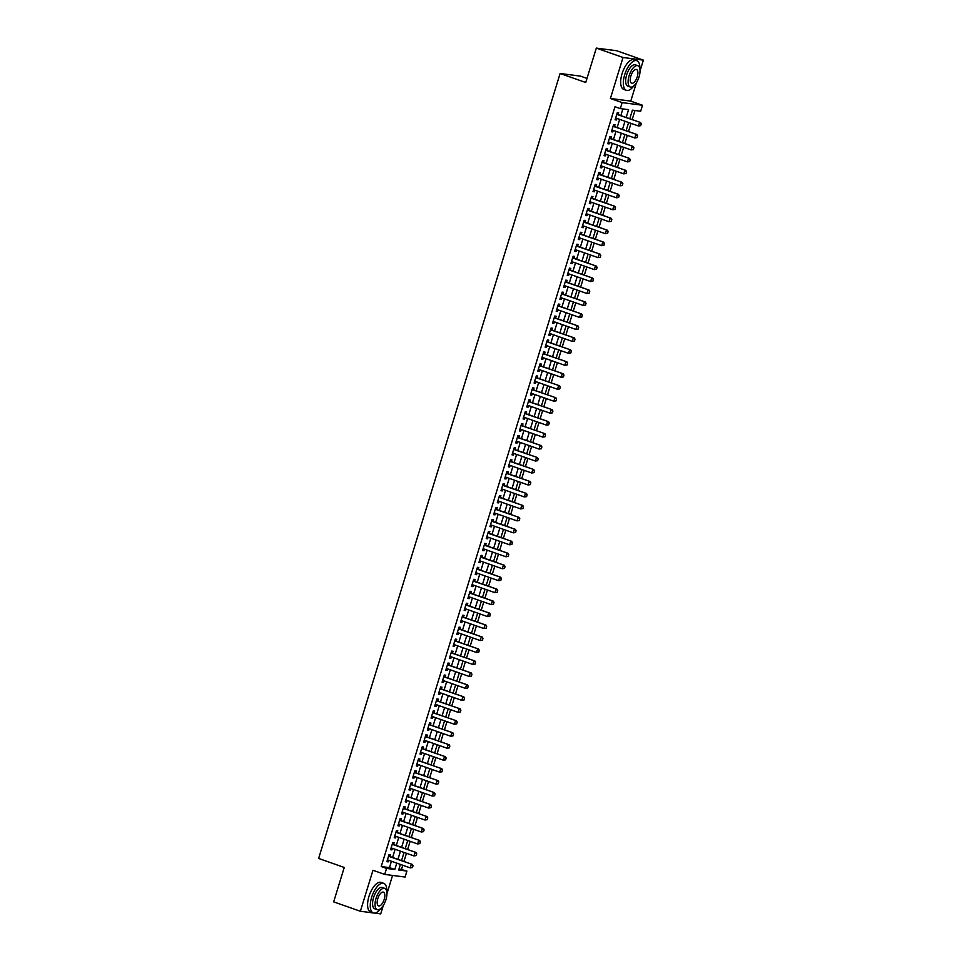<?xml version="1.0" encoding="UTF-8"?>
<svg xmlns="http://www.w3.org/2000/svg" width="962" height="962" viewBox="0 0 962 962"><rect width="100%" height="100%" fill="white"/><g stroke="black" fill="none" stroke-linecap="round" stroke-linejoin="round"><path stroke-width="1.44" d="M399.014 868.854L406.914 871.067L405.074 877.055L384.716 874.41L386.556 868.433L394.805 869.504L396.765 863.13M374.699 913.118L380.712 913.9L383.321 905.446M386.94 893.662L392.556 875.432M587 78.415L580.471 76.118L560.112 73.485L318.626 858.441L344.252 867.459L333.67 901.863L360.365 911.267L373.208 912.926M560.112 73.485L585.738 82.504L596.32 48.1L616.678 50.733L643.374 60.137L623.015 57.492L610.413 98.473L622.161 102.609L642.508 105.255L640.668 111.231L632.419 110.161L629.785 118.735M610.413 98.473L630.759 101.118L636.399 82.792M640.019 71.008L643.374 60.137M630.759 101.118L642.508 105.255M401.575 869.191L402.777 865.247M403.944 861.459L406.469 853.282M407.635 849.494L410.149 841.317M411.315 837.529L413.828 829.352M414.995 825.564L417.508 817.387M418.674 813.599L421.188 805.422M422.354 801.635L424.867 793.458M426.034 789.67L428.547 781.493M429.713 777.705L432.239 769.528M433.393 765.74L435.918 757.563M437.085 753.775L439.598 745.598M440.764 741.81L443.278 733.633M444.444 729.845L446.957 721.656M448.124 717.868L450.637 709.691M451.803 705.904L454.317 697.727M455.483 693.939L457.996 685.762M459.163 681.974L461.688 673.797M462.842 670.009L465.367 661.832M466.534 658.044L469.047 649.867M470.214 646.079L472.727 637.902M473.893 634.114L476.406 625.937M477.573 622.149L480.086 613.972M481.253 610.185L483.766 602.008M484.932 598.22L487.445 590.043M488.612 586.255L491.137 578.066M492.291 574.278L494.817 566.101M495.983 562.313L498.496 554.136M499.663 550.348L502.176 542.171M503.342 538.383L505.856 530.206M507.022 526.418L509.535 518.241M510.702 514.454L513.215 506.277M514.381 502.489L516.895 494.312M518.061 490.524L520.586 482.347M521.753 478.559L524.266 470.382M525.432 466.594L527.946 458.417M529.112 454.629L531.625 446.452M532.792 442.652L535.305 434.475M536.471 430.687L538.985 422.51M540.151 418.723L542.664 410.546M543.831 406.758L546.344 398.581M547.51 394.793L550.036 386.616M551.202 382.828L553.715 374.651M554.882 370.863L557.395 362.686M558.561 358.898L561.074 350.721M562.241 346.933L564.754 338.756M565.921 334.968L568.434 326.791M569.6 323.004L572.113 314.827M573.28 311.039L575.805 302.862M576.959 299.062L579.485 290.885M580.651 287.097L583.164 278.92M584.331 275.132L586.844 266.955M588.01 263.167L590.524 254.99M591.69 251.202L594.203 243.025M595.37 239.237L597.883 231.06M599.049 227.272L601.563 219.095M602.729 215.308L605.254 207.131M606.409 203.343L608.934 195.166M610.1 191.378L612.614 183.201M613.78 179.413L616.293 171.236M617.46 167.448L619.973 159.271M621.139 155.471L623.653 147.294M624.819 143.506L627.332 135.329M628.499 131.541L631.012 123.364M632.178 119.577L634.98 110.498M596.32 48.1L623.015 57.492M389.887 856.517L390.452 854.677L389.069 854.509L386.868 861.687L388.239 861.856L388.72 860.305M393.566 844.552L394.131 842.712L392.761 842.532L390.548 849.723L391.919 849.891L392.4 848.34M397.246 832.587L397.811 830.747L396.44 830.567L394.228 837.746L395.598 837.926L396.079 836.375M400.926 820.622L401.491 818.782L400.12 818.602L397.907 825.781L399.29 825.961L399.759 824.41M404.605 808.645L405.17 806.817L403.799 806.637L401.587 813.816L402.97 813.996L403.439 812.445M408.297 796.68L408.85 794.852L407.479 794.672L405.267 801.851L406.649 802.031L407.13 800.468M411.976 784.715L412.542 782.888L411.159 782.707L408.958 789.886L410.329 790.067L410.81 788.503M415.656 772.751L416.221 770.923L414.838 770.742L412.638 777.921L414.009 778.102L414.49 776.538M419.336 760.786L419.901 758.958L418.518 758.777L416.318 765.956L417.688 766.137L418.169 764.574M423.015 748.821L423.581 746.993L422.21 746.813L419.997 753.992L421.368 754.172L421.849 752.609M426.695 736.856L427.26 735.028L425.889 734.848L423.677 742.027L425.048 742.207L425.529 740.644M430.375 724.891L430.94 723.051L429.569 722.883L427.356 730.062L428.739 730.23L429.208 728.679M434.054 712.926L434.62 711.086L433.249 710.918L431.036 718.097L432.419 718.265L432.9 716.714M437.746 700.961L438.299 699.121L436.928 698.941L434.716 706.12L436.099 706.3L436.58 704.749M441.426 688.996L441.991 687.157L440.608 686.976L438.407 694.155L439.778 694.336L440.259 692.784M445.105 677.032L445.671 675.192L444.288 675.011L442.087 682.19L443.458 682.371L443.939 680.819M448.785 665.055L449.35 663.227L447.967 663.046L445.767 670.225L447.138 670.406L447.619 668.855M452.465 653.09L453.03 651.262L451.659 651.082L449.446 658.261L450.817 658.441L451.298 656.878M456.144 641.125L456.709 639.297L455.339 639.117L453.126 646.296L454.497 646.476L454.978 644.913M459.824 629.16L460.389 627.332L459.018 627.152L456.806 634.331L458.189 634.511L458.658 632.948M463.504 617.195L464.069 615.367L462.698 615.187L460.485 622.366L461.868 622.546L462.349 620.983M467.195 605.23L467.748 603.402L466.378 603.222L464.165 610.401L465.548 610.581L466.029 609.018M470.875 593.265L471.44 591.438L470.057 591.257L467.857 598.436L469.228 598.617L469.709 597.053M474.555 581.301L475.12 579.461L473.737 579.292L471.536 586.471L472.907 586.64L473.388 585.088M478.234 569.336L478.799 567.496L477.429 567.327L475.216 574.506L476.587 574.675L477.068 573.124M481.914 557.371L482.479 555.531L481.108 555.351L478.896 562.529L480.266 562.71L480.747 561.159M485.594 545.406L486.159 543.566L484.788 543.386L482.575 550.565L483.946 550.745L484.427 549.194M489.273 533.441L489.838 531.601L488.468 531.421L486.255 538.6L487.638 538.78L488.107 537.229M492.953 521.464L493.518 519.636L492.147 519.456L489.935 526.635L491.317 526.815L491.798 525.264M496.645 509.499L497.21 507.671L495.827 507.491L493.614 514.67L494.997 514.85L495.478 513.287M500.324 497.534L500.889 495.707L499.506 495.526L497.306 502.705L498.677 502.885L499.158 501.322M504.004 485.569L504.569 483.742L503.186 483.561L500.986 490.74L502.356 490.921L502.837 489.357M507.683 473.605L508.249 471.777L506.878 471.596L504.665 478.775L506.036 478.956L506.517 477.392M511.363 461.64L511.928 459.812L510.557 459.632L508.345 466.81L509.716 466.991L510.197 465.428M515.043 449.675L515.608 447.835L514.237 447.667L512.024 454.846L513.395 455.026L513.876 453.463M518.722 437.71L519.288 435.87L517.917 435.702L515.704 442.881L517.087 443.049L517.556 441.498M522.414 425.745L522.967 423.905L521.596 423.725L519.384 430.916L520.767 431.084L521.248 429.533M526.094 413.78L526.659 411.94L525.276 411.76L523.075 418.939L524.446 419.119L524.927 417.568M529.773 401.815L530.339 399.976L528.956 399.795L526.755 406.974L528.126 407.154L528.607 405.603M533.453 389.85L534.018 388.011L532.635 387.83L530.435 395.009L531.806 395.19L532.287 393.638M537.133 377.874L537.698 376.046L536.327 375.865L534.114 383.044L535.485 383.225L535.966 381.661M540.812 365.909L541.378 364.081L540.007 363.901L537.794 371.079L539.165 371.26L539.646 369.697M544.492 353.944L545.057 352.116L543.686 351.936L541.474 359.115L542.857 359.295L543.326 357.732M548.172 341.979L548.737 340.151L547.366 339.971L545.153 347.15L546.536 347.33L547.005 345.767M551.863 330.014L552.416 328.186L551.046 328.006L548.833 335.185L550.216 335.365L550.697 333.802M555.543 318.049L556.108 316.221L554.725 316.041L552.525 323.22L553.896 323.4L554.377 321.837M559.223 306.084L559.788 304.245L558.405 304.076L556.204 311.255L557.575 311.435L558.056 309.872M562.902 294.119L563.467 292.28L562.085 292.111L559.884 299.29L561.255 299.459L561.736 297.907M566.582 282.155L567.147 280.315L565.776 280.134L563.564 287.325L564.934 287.494L565.415 285.942M570.262 270.19L570.827 268.35L569.456 268.17L567.243 275.348L568.614 275.529L569.095 273.978M573.941 258.225L574.506 256.385L573.136 256.205L570.923 263.384L572.306 263.564L572.775 262.013M577.621 246.26L578.186 244.42L576.815 244.24L574.603 251.419L575.985 251.599L576.466 250.048M581.313 234.283L581.866 232.455L580.495 232.275L578.282 239.454L579.665 239.634L580.146 238.071M584.992 222.318L585.557 220.49L584.174 220.31L581.974 227.489L583.345 227.669L583.826 226.106M588.672 210.353L589.237 208.526L587.854 208.345L585.654 215.524L587.024 215.704L587.505 214.141M592.351 198.388L592.917 196.561L591.534 196.38L589.333 203.559L590.704 203.74L591.185 202.176M596.031 186.424L596.596 184.596L595.225 184.415L593.013 191.594L594.384 191.775L594.865 190.211M599.711 174.459L600.276 172.631L598.905 172.451L596.693 179.629L598.063 179.81L598.544 178.247M603.39 162.494L603.956 160.654L602.585 160.486L600.372 167.665L601.755 167.845L602.224 166.282M607.07 150.529L607.635 148.689L606.264 148.521L604.052 155.7L605.435 155.868L605.916 154.317M610.762 138.564L611.315 136.724L609.944 136.544L607.731 143.735L609.114 143.903L609.595 142.352M614.441 126.599L615.007 124.759L613.624 124.579L611.423 131.758L612.794 131.938L613.275 130.387M626.166 117.46L628.571 109.668L620.31 108.598L614.983 106.722L381.217 866.546L389.478 867.616L391.426 861.255M392.592 857.467L395.105 849.29M396.272 845.502L398.797 837.325M399.952 833.537L402.477 825.36M403.643 821.572L406.156 813.395M407.323 809.607L409.836 801.43M411.002 797.642L413.516 789.465M414.682 785.677L417.195 777.5M418.362 773.713L420.875 765.536M422.041 761.736L424.555 753.559M425.721 749.771L428.246 741.594M429.401 737.806L431.926 729.629M433.092 725.841L435.606 717.664M436.772 713.876L439.285 705.699M440.452 701.911L442.965 693.734M444.131 689.946L446.645 681.769M447.811 677.982L450.324 669.805M451.491 666.017L454.004 657.84M455.17 654.052L457.696 645.875M458.862 642.087L461.375 633.91M462.542 630.122L465.055 621.933M466.221 618.145L468.734 609.968M469.901 606.18L472.414 598.003M473.581 594.215L476.094 586.038M477.26 582.25L479.773 574.073M480.94 570.286L483.453 562.109M484.62 558.321L487.145 550.144M488.311 546.356L490.824 538.179M491.991 534.391L494.504 526.214M495.67 522.426L498.184 514.249M499.35 510.461L501.863 502.284M503.03 498.496L505.543 490.319M506.709 486.531L509.223 478.342M510.389 474.555L512.914 466.378M514.069 462.59L516.594 454.413M517.76 450.625L520.274 442.448M521.44 438.66L523.953 430.483M525.12 426.695L527.633 418.518M528.799 414.73L531.313 406.553M532.479 402.765L534.992 394.588M536.159 390.8L538.672 382.623M539.838 378.836L542.364 370.659M543.518 366.871L546.043 358.694M547.21 354.906L549.723 346.729M550.889 342.941L553.403 334.752M554.569 330.964L557.082 322.787M558.249 318.999L560.762 310.822M561.928 307.034L564.441 298.857M565.608 295.069L568.121 286.892M569.288 283.105L571.813 274.928M572.967 271.14L575.492 262.963M576.659 259.175L579.172 250.998M580.339 247.21L582.852 239.033M584.018 235.245L586.531 227.068M587.698 223.28L590.211 215.103M591.377 211.315L593.891 203.138M595.057 199.338L597.57 191.161M598.737 187.374L601.262 179.197M602.428 175.409L604.942 167.232M606.108 163.444L608.621 155.267M609.788 151.479L612.301 143.302M613.467 139.514L615.981 131.337M617.147 127.549L619.66 119.372M620.827 115.584L622.871 108.922M618.121 114.634L618.686 112.794L617.303 112.614L615.103 119.793L616.474 119.973L616.955 118.422M384.716 874.41L372.979 870.273L360.365 911.267M381.217 866.546L386.556 868.433M620.31 108.598L622.161 102.609M400.384 864.405L398.665 869.997L406.914 871.067M628.619 122.523L626.094 130.7M624.939 134.488L622.414 142.665M621.248 146.452L618.734 154.629M617.568 158.417L615.055 166.594M613.888 170.382L611.375 178.559M610.209 182.347L607.695 190.524M606.529 194.312L604.016 202.489M602.849 206.289L600.336 214.466M599.17 218.254L596.644 226.431M595.478 230.219L592.965 238.396M591.798 242.183L589.285 250.36M588.119 254.148L585.605 262.325M584.439 266.113L581.926 274.29M580.759 278.078L578.246 286.255M577.08 290.043L574.567 298.22M573.4 302.008L570.887 310.185M569.72 313.973L567.195 322.15M566.029 325.938L563.516 334.115M562.349 337.902L559.836 346.079M558.669 349.879L556.156 358.056M554.99 361.844L552.477 370.021M551.31 373.809L548.797 381.986M547.631 385.774L545.117 393.951M543.951 397.739L541.426 405.916M540.271 409.704L537.746 417.881M536.58 421.669L534.066 429.846M532.9 433.634L530.387 441.811M529.22 445.598L526.707 453.775M525.541 457.563L523.027 465.74M521.861 469.528L519.348 477.705M518.181 481.493L515.668 489.682M514.502 493.47L511.976 501.647M510.822 505.435L508.297 513.612M507.13 517.4L504.617 525.577M503.451 529.365L500.937 537.542M499.771 541.329L497.258 549.506M496.091 553.294L493.578 561.471M492.412 565.259L489.898 573.436M488.732 577.224L486.219 585.401M485.052 589.189L482.527 597.366M481.373 601.154L478.848 609.331M477.681 613.119L475.168 621.296M474.001 625.084L471.488 633.273M470.322 637.06L467.809 645.237M466.642 649.025L464.129 657.202M462.962 660.99L460.449 669.167M459.283 672.955L456.77 681.132M455.603 684.92L453.078 693.097M451.912 696.885L449.398 705.062M448.232 708.85L445.719 717.027M444.552 720.815L442.039 728.992M440.873 732.779L438.359 740.956M437.193 744.744L434.68 752.921M433.513 756.709L431 764.886M429.834 768.674L427.32 776.863M426.154 780.651L423.629 788.828M422.462 792.616L419.949 800.793M418.783 804.581L416.269 812.758M415.103 816.546L412.59 824.723M411.423 828.51L408.91 836.687M407.744 840.475L405.23 848.652M404.064 852.44L401.551 860.617M397.931 859.343L400.445 851.166M401.611 847.378L404.136 839.201M405.291 835.413L407.816 827.236M408.982 823.448L411.495 815.271M412.662 811.483L415.175 803.306M416.342 799.518L418.855 791.341M420.021 787.553L422.534 779.376M423.701 775.588L426.214 767.411M427.381 763.624L429.894 755.447M431.06 751.659L433.585 743.482M434.74 739.694L437.265 731.517M438.431 727.717L440.945 719.54M442.111 715.752L444.624 707.575M445.791 703.787L448.304 695.61M449.47 691.822L451.984 683.645M453.15 679.857L455.663 671.68M456.83 667.893L459.343 659.716M460.509 655.928L463.035 647.751M464.189 643.963L466.714 635.786M467.881 631.998L470.394 623.821M471.56 620.033L474.074 611.856M475.24 608.068L477.753 599.891M478.92 596.103L481.433 587.914M482.599 584.126L485.113 575.949M486.279 572.162L488.792 563.985M489.959 560.197L492.484 552.02M493.65 548.232L496.164 540.055M497.33 536.267L499.843 528.09M501.01 524.302L503.523 516.125M504.689 512.337L507.202 504.16M508.369 500.372L510.882 492.195M512.049 488.407L514.562 480.23M515.728 476.443L518.241 468.266M519.408 464.478L521.933 456.301M523.1 452.513L525.613 444.324M526.779 440.536L529.292 432.359M530.459 428.571L532.972 420.394M534.138 416.606L536.652 408.429M537.818 404.641L540.331 396.464M541.498 392.676L544.011 384.499M545.177 380.712L547.703 372.534M548.857 368.747L551.382 360.57M552.549 356.782L555.062 348.605M556.228 344.817L558.742 336.64M559.908 332.852L562.421 324.675M563.588 320.887L566.101 312.71M567.267 308.922L569.781 300.733M570.947 296.945L573.46 288.768M574.627 284.98L577.152 276.803M578.306 273.016L580.832 264.839M581.998 261.051L584.511 252.874M585.678 249.086L588.191 240.909M589.357 237.121L591.87 228.944M593.037 225.156L595.55 216.979M596.717 213.191L599.23 205.014M600.396 201.226L602.909 193.049M604.076 189.261L606.601 181.084M607.756 177.297L610.281 169.12M611.447 165.32L613.96 157.143M615.127 153.355L617.64 145.178M618.807 141.39L621.32 133.213M622.486 129.425L624.999 121.248M389.478 867.616L394.805 869.504M615.187 119.516L616.474 119.973M611.507 131.481L612.794 131.938M607.828 143.458L609.114 143.903M604.136 155.423L605.435 155.868M600.456 167.388L601.755 167.845M596.777 179.353L598.063 179.81M593.097 191.318L594.384 191.775M589.417 203.283L590.704 203.74M585.738 215.247L587.024 215.704M582.058 227.212L583.345 227.669M578.366 239.177L579.665 239.634M574.687 251.142L575.985 251.599M571.007 263.107L572.306 263.564M567.327 275.084L568.614 275.529M563.648 287.049L564.934 287.494M559.968 299.014L561.255 299.459M556.289 310.979L557.575 311.435M552.609 322.943L553.896 323.4M548.917 334.908L550.216 335.365M545.238 346.873L546.536 347.33M541.558 358.838L542.857 359.295M537.878 370.803L539.165 371.26M534.199 382.768L535.485 383.225M530.519 394.733L531.806 395.19M526.839 406.698L528.126 407.154M523.16 418.674L524.446 419.119M519.468 430.639L520.767 431.084M515.788 442.604L517.087 443.049M512.109 454.569L513.395 455.026M508.429 466.534L509.716 466.991M504.749 478.499L506.036 478.956M501.07 490.464L502.356 490.921M497.39 502.429L498.677 502.885M493.71 514.393L494.997 514.85M490.019 526.358L491.317 526.815M486.339 538.323L487.638 538.78M482.659 550.288L483.946 550.745M478.98 562.265L480.266 562.71M475.3 574.23L476.587 574.675M471.62 586.195L472.907 586.64M467.941 598.16L469.228 598.617M464.261 610.124L465.548 610.581M460.57 622.089L461.868 622.546M456.89 634.054L458.189 634.511M453.21 646.019L454.497 646.476M449.531 657.984L450.817 658.441M445.851 669.949L447.138 670.406M442.171 681.914L443.458 682.371M438.492 693.879L439.778 694.336M434.8 705.855L436.099 706.3M431.12 717.82L432.419 718.265M427.441 729.785L428.739 730.23M423.761 741.75L425.048 742.207M420.081 753.715L421.368 754.172M416.402 765.68L417.688 766.137M412.722 777.645L414.009 778.102M409.042 789.61L410.329 790.067M405.351 801.574L406.649 802.031M401.671 813.539L402.97 813.996M397.991 825.504L399.29 825.961M394.312 837.469L395.598 837.926M390.632 849.446L391.919 849.891M386.952 861.411L388.239 861.856M640.716 125.661L641.269 123.87L640.716 125.661L638.479 125.998L615.668 117.965M616.762 114.37L640.572 122.535L641.269 123.87M616.834 114.141A1.251 1.13 -82.6 0 0 617.087 114.262L640.572 122.535M640.56 125.637L638.479 125.998L639.586 122.402L641.113 123.845M639.862 68.903A15.705 6.806 109.4 0 0 636.82 60.69A15.705 6.806 109.4 0 0 624.735 74.603A15.705 6.806 109.4 0 0 626.394 90.308A15.705 6.806 109.4 0 0 633.91 85.81M636.82 60.69L634.15 59.74A15.705 6.806 109.4 0 0 622.065 73.665A15.705 6.806 109.4 0 0 623.725 89.37L626.394 90.308M630.314 87.025L627.861 86.159A11.303 4.906 -70.6 0 1 626.659 74.856A11.303 4.906 -70.6 0 1 635.365 64.827L637.818 65.693A11.303 4.906 109.4 0 0 629.112 75.721A11.303 4.906 109.4 0 0 630.314 87.025A11.303 4.906 109.4 0 0 639.021 77.008A11.303 4.906 109.4 0 0 637.818 65.693M630.88 75.95A7.287 3.163 109.4 0 0 631.649 83.237A7.287 3.163 109.4 0 0 637.253 76.78A7.287 3.163 109.4 0 0 636.483 69.492A7.287 3.163 109.4 0 0 630.88 75.95M386.784 891.558A15.705 6.806 109.4 0 0 383.742 883.344A15.705 6.806 109.4 0 0 371.657 897.257A15.705 6.806 109.4 0 0 373.316 912.962A15.705 6.806 109.4 0 0 380.832 908.465M383.742 883.344L381.072 882.407A15.705 6.806 109.4 0 0 368.987 896.319A15.705 6.806 109.4 0 0 370.647 912.024L373.316 912.962M377.236 909.679L374.771 908.813A11.303 4.906 -70.6 0 1 373.581 897.51A11.303 4.906 -70.6 0 1 382.287 887.493L384.74 888.347A11.303 4.906 109.4 0 0 376.034 898.376A11.303 4.906 109.4 0 0 377.236 909.679A11.303 4.906 109.4 0 0 385.942 899.662A11.303 4.906 109.4 0 0 384.74 888.347M377.801 898.604A7.287 3.163 109.4 0 0 378.571 905.891A7.287 3.163 109.4 0 0 384.175 899.434A7.287 3.163 109.4 0 0 383.405 892.147A7.287 3.163 109.4 0 0 377.801 898.604M637.036 137.626L637.59 135.834L637.036 137.626L634.8 137.963L611.976 129.93M613.083 126.335L636.892 134.5L637.59 135.834M613.155 126.106A1.251 1.13 -82.6 0 0 613.407 126.226L636.892 134.5M636.88 137.602L634.8 137.963L635.906 134.367L637.433 135.81M633.357 149.591L633.91 147.799L633.357 149.591L631.12 149.928L608.297 141.895M609.403 138.312L633.212 146.464L633.91 147.799M609.475 138.071A1.251 1.13 -82.6 0 0 609.728 138.191L633.212 146.464M633.2 149.567L631.12 149.928L632.226 146.332L633.742 147.775M629.677 161.556L630.23 159.764L629.677 161.556L627.44 161.893L604.617 153.86M605.723 150.276L629.533 158.429L630.23 159.764M605.795 150.036A1.251 1.13 -82.6 0 0 606.036 150.168L629.533 158.429M629.509 161.532L627.44 161.893L628.547 158.297L630.062 159.74M625.997 173.521L626.551 171.729L625.997 173.521L623.761 173.857L600.937 165.825M602.044 162.241L625.853 170.394L626.551 171.729M602.116 162.001A1.251 1.13 -82.6 0 0 602.356 162.133L625.853 170.394M625.829 173.497L623.761 173.857L624.855 170.274L626.382 171.705M622.318 185.486L622.871 183.694L622.318 185.486L620.069 185.822L597.258 177.79M598.364 174.206L622.173 182.359L622.871 183.694M598.436 173.966A1.251 1.13 -82.6 0 0 598.677 174.098L622.173 182.359M622.149 185.474L620.069 185.822L621.175 182.239L622.703 183.67M618.638 197.45L619.191 195.659L618.638 197.45L616.389 197.787L593.578 189.755M594.684 186.171L618.482 194.324L619.191 195.659M594.756 185.931A1.251 1.13 -82.6 0 0 594.997 186.063L618.482 194.324M618.47 197.438L616.389 197.787L617.496 194.204L619.023 195.635M614.958 209.427L615.512 207.624L614.958 209.427L612.71 209.752L589.898 201.719M591.005 198.136L614.802 206.289L615.512 207.624M591.077 197.907A1.251 1.13 -82.6 0 0 591.317 198.028L614.802 206.289M614.79 209.403L612.71 209.752L613.816 206.169L615.343 207.6M611.267 221.392L611.82 219.589L611.267 221.392L609.03 221.717L586.219 213.696M587.313 210.101L611.123 218.266L611.82 219.589M587.385 209.872A1.251 1.13 -82.6 0 0 587.638 209.993L611.123 218.266M611.11 221.368L609.03 221.717L610.136 218.133L611.664 219.576M607.587 233.357L608.14 231.553L607.587 233.357L605.351 233.682L582.527 225.661M583.633 222.066L607.443 230.231L608.14 231.553M583.706 221.837A1.251 1.13 -82.6 0 0 583.958 221.957L607.443 230.231M607.431 233.333L605.351 233.682L606.457 230.098L607.984 231.541M603.908 245.322L604.461 243.518L603.908 245.322L601.671 245.659L578.847 237.626M579.954 234.031L603.763 242.196L604.461 243.518M580.026 233.802A1.251 1.13 -82.6 0 0 580.266 233.922L603.763 242.196M603.739 245.298L601.671 245.659L602.777 242.063L604.292 243.506M600.228 257.287L600.781 255.495L600.228 257.287L597.991 257.624L575.168 249.591M576.274 245.995L600.084 254.16L600.781 255.495M576.346 245.767A1.251 1.13 -82.6 0 0 576.587 245.887L600.084 254.16M600.06 257.263L597.991 257.624L599.098 254.028L600.613 255.471M596.548 269.252L597.101 267.46L596.548 269.252L594.312 269.588L571.488 261.556M572.594 257.96L596.404 266.125L597.101 267.46M572.667 257.732A1.251 1.13 -82.6 0 0 572.907 257.852L596.404 266.125M596.38 269.228L594.312 269.588L595.406 265.993L596.933 267.436M592.869 281.217L593.422 279.425L592.869 281.217L590.62 281.553L567.808 273.521M568.915 269.925L592.724 278.09L593.422 279.425M568.987 269.697A1.251 1.13 -82.6 0 0 569.227 269.817L592.724 278.09M592.7 281.193L590.62 281.553L591.726 277.958L593.253 279.401M589.189 293.182L589.742 291.39L589.189 293.182L586.94 293.518L564.129 285.486M565.235 281.902L589.033 290.055L589.742 291.39M565.307 281.662A1.251 1.13 -82.6 0 0 565.548 281.782L589.033 290.055M589.021 293.157L586.94 293.518L588.047 289.923L589.574 291.366M585.509 305.146L586.05 303.355L585.509 305.146L583.261 305.483L560.449 297.45M561.555 293.867L585.353 302.02L586.05 303.355M561.628 293.626A1.251 1.13 -82.6 0 0 561.868 293.759L585.353 302.02M585.341 305.122L583.261 305.483L584.367 301.888L585.894 303.331M581.818 317.111L582.371 315.32L581.818 317.111L579.581 317.448L556.77 309.415M557.864 305.832L581.673 313.985L582.371 315.32M557.936 305.591A1.251 1.13 -82.6 0 0 558.188 305.724L581.673 313.985M581.661 317.087L579.581 317.448L580.687 313.865L582.214 315.295M578.138 329.076L578.691 327.284L578.138 329.076L575.901 329.413L553.078 321.38M554.184 317.797L577.994 325.95L578.691 327.284M554.256 317.556A1.251 1.13 -82.6 0 0 554.509 317.688L577.994 325.95M577.982 329.064L575.901 329.413L577.008 325.829L578.535 327.26M574.458 341.041L575.011 339.249L574.458 341.041L572.222 341.378L549.398 333.345M550.505 329.762L574.314 337.915L575.011 339.249M550.577 329.521A1.251 1.13 -82.6 0 0 550.817 329.653L574.314 337.915M574.29 341.029L572.222 341.378L573.328 337.794L574.843 339.225M570.779 353.018L571.332 351.214L570.779 353.018L568.542 353.343L545.719 345.31M546.825 341.726L570.634 349.879L571.332 351.214M546.897 341.498A1.251 1.13 -82.6 0 0 547.137 341.618L570.634 349.879M570.61 352.994L568.542 353.343L569.636 349.759L571.163 351.19M567.099 364.983L567.652 363.179L567.099 364.983L564.862 365.307L542.039 357.287M543.145 353.691L566.955 361.856L567.652 363.179M543.217 353.463A1.251 1.13 -82.6 0 0 543.458 353.583L566.955 361.856M566.931 364.959L564.862 365.307L565.957 361.724L567.484 363.167M563.419 376.948L563.972 375.144L563.419 376.948L561.171 377.272L538.359 369.252M539.466 365.656L563.275 373.821L563.972 375.144M539.538 365.428A1.251 1.13 -82.6 0 0 539.778 365.548L563.275 373.821M563.251 376.924L561.171 377.272L562.277 373.689L563.804 375.132M559.74 388.913L560.293 387.121L559.74 388.913L557.491 389.249L534.68 381.217M535.786 377.621L559.583 385.786L560.293 387.121M535.858 377.393A1.251 1.13 -82.6 0 0 536.099 377.513L559.583 385.786M559.571 388.888L557.491 389.249L558.597 385.654L560.125 387.097M556.06 400.877L556.601 399.086L556.06 400.877L553.811 401.214L531 393.181M532.106 389.586L555.904 397.751L556.601 399.086M532.166 389.357A1.251 1.13 -82.6 0 0 532.419 389.478L555.904 397.751M555.892 400.853L553.811 401.214L554.918 397.619L556.445 399.062M552.368 412.842L552.922 411.051L552.368 412.842L550.132 413.179L527.32 405.146M528.415 401.551L552.224 409.716L552.922 411.051M528.487 401.322A1.251 1.13 -82.6 0 0 528.739 401.443L552.224 409.716M552.212 412.818L550.132 413.179L551.238 409.584L552.765 411.027M548.689 424.807L549.242 423.015L548.689 424.807L546.452 425.144L523.629 417.111M524.735 413.516L548.544 421.681L549.242 423.015M524.807 413.287A1.251 1.13 -82.6 0 0 525.06 413.407L548.544 421.681M548.532 424.783L546.452 425.144L547.558 421.548L549.074 422.991M545.009 436.772L545.562 434.98L545.009 436.772L542.772 437.109L519.949 429.076M521.055 425.493L544.865 433.646L545.562 434.98M521.127 425.252A1.251 1.13 -82.6 0 0 521.368 425.384L544.865 433.646M544.841 436.748L542.772 437.109L543.879 433.513L545.394 434.956M541.329 448.737L541.883 446.945L541.329 448.737L539.093 449.074L516.269 441.041M517.376 437.457L541.185 445.61L541.883 446.945M517.448 437.217A1.251 1.13 -82.6 0 0 517.688 437.349L541.185 445.61M541.161 448.713L539.093 449.074L540.187 445.478L541.714 446.921M537.65 460.702L538.203 458.91L537.65 460.702L535.401 461.038L512.59 453.006M513.696 449.422L537.505 457.575L538.203 458.91M513.768 449.182A1.251 1.13 -82.6 0 0 514.009 449.314L537.505 457.575M537.481 460.69L535.401 461.038L536.507 457.455L538.035 458.886M533.97 472.667L534.523 470.875L533.97 472.667L531.721 473.003L508.91 464.971M510.016 461.387L533.826 469.54L534.523 470.875M510.088 461.147A1.251 1.13 -82.6 0 0 510.329 461.279L533.826 469.54M533.802 472.655L531.721 473.003L532.828 469.42L534.355 470.851M530.29 484.632L530.844 482.84L530.29 484.632L528.042 484.968L505.23 476.936M506.337 473.352L530.134 481.505L530.844 482.84M506.409 473.112A1.251 1.13 -82.6 0 0 506.649 473.244L530.134 481.505M530.122 484.62L528.042 484.968L529.148 481.385L530.675 482.816M526.611 496.608L527.152 494.805L526.611 496.608L524.362 496.933L501.551 488.9M502.645 485.317L526.454 493.47L527.152 494.805M502.717 485.088A1.251 1.13 -82.6 0 0 502.97 485.209L526.454 493.47M526.442 496.584L524.362 496.933L525.468 493.35L526.996 494.781M522.919 508.573L523.472 506.77L522.919 508.573L520.683 508.898L497.871 500.877M498.965 497.282L522.775 505.447L523.472 506.77M499.037 497.053A1.251 1.13 -82.6 0 0 499.29 497.174L522.775 505.447M522.763 508.549L520.683 508.898L521.789 505.315L523.316 506.758M519.24 520.538L519.793 518.734L519.24 520.538L517.003 520.863L494.179 512.842M495.286 509.247L519.095 517.412L519.793 518.734M495.358 509.018A1.251 1.13 -82.6 0 0 495.61 509.138L519.095 517.412M519.083 520.514L517.003 520.863L518.109 517.279L519.624 518.722M515.56 532.503L516.113 530.711L515.56 532.503L513.323 532.84L490.5 524.807M491.606 521.212L515.416 529.377L516.113 530.711M491.678 520.983A1.251 1.13 -82.6 0 0 491.919 521.103L515.416 529.377M515.391 532.479L513.323 532.84L514.429 529.244L515.945 530.687M511.88 544.468L512.433 542.676L511.88 544.468L509.644 544.805L486.82 536.772M487.926 533.176L511.736 541.341L512.433 542.676M487.999 532.948A1.251 1.13 -82.6 0 0 488.239 533.068L511.736 541.341M511.712 544.444L509.644 544.805L510.738 541.209L512.265 542.652M508.201 556.433L508.754 554.641L508.201 556.433L505.952 556.77L483.14 548.737M484.247 545.141L508.056 553.306L508.754 554.641M484.319 544.913A1.251 1.13 -82.6 0 0 484.559 545.033L508.056 553.306M508.032 556.409L505.952 556.77L507.058 553.174L508.585 554.617M504.521 568.398L505.074 566.606L504.521 568.398L502.272 568.734L479.461 560.702M480.567 557.106L504.377 565.271L505.074 566.606M480.639 556.878A1.251 1.13 -82.6 0 0 480.88 556.998L504.377 565.271M504.353 568.374L502.272 568.734L503.379 565.139L504.906 566.582M500.841 580.363L501.394 578.571L500.841 580.363L498.593 580.699L475.781 572.667M476.887 569.083L500.685 577.236L501.394 578.571M476.96 568.843A1.251 1.13 -82.6 0 0 477.2 568.975L500.685 577.236M500.673 580.339L498.593 580.699L499.699 577.104L501.226 578.547M497.162 592.327L497.703 590.536L497.162 592.327L494.913 592.664L472.101 584.631M473.196 581.048L497.005 589.201L497.703 590.536M473.268 580.808A1.251 1.13 -82.6 0 0 473.52 580.94L497.005 589.201M496.993 592.303L494.913 592.664L496.019 589.069L497.546 590.512M493.47 604.292L494.023 602.501L493.47 604.292L491.233 604.629L468.41 596.596M469.516 593.013L493.326 601.166L494.023 602.501M469.588 592.772A1.251 1.13 -82.6 0 0 469.841 592.905L493.326 601.166M493.314 604.28L491.233 604.629L492.34 601.046L493.867 602.477M489.79 616.257L490.343 614.465L489.79 616.257L487.554 616.594L464.73 608.561M465.836 604.978L489.646 613.131L490.343 614.465M465.909 604.737A1.251 1.13 -82.6 0 0 466.161 604.87L489.646 613.131M489.634 616.245L487.554 616.594L488.66 613.01L490.175 614.441M486.111 628.222L486.664 626.43L486.111 628.222L483.874 628.559L461.051 620.526M462.157 616.943L485.966 625.096L486.664 626.43M462.229 616.702A1.251 1.13 -82.6 0 0 462.469 616.834L485.966 625.096M485.942 628.21L483.874 628.559L484.98 624.975L486.495 626.406M482.431 640.199L482.984 638.395L482.431 640.199L480.194 640.524L457.371 632.503M458.477 628.907L482.287 637.06L482.984 638.395M458.549 628.679A1.251 1.13 -82.6 0 0 458.79 628.799L482.287 637.06M482.263 640.175L480.194 640.524L481.289 636.94L482.816 638.383M478.751 652.164L479.304 650.36L478.751 652.164L476.503 652.489L453.691 644.468M454.798 640.872L478.607 649.037L479.304 650.36M454.87 640.644A1.251 1.13 -82.6 0 0 455.11 640.764L478.607 649.037M478.583 652.14L476.503 652.489L477.609 648.905L479.136 650.348M475.072 664.129L475.625 662.325L475.072 664.129L472.823 664.453L450.012 656.433M451.118 652.837L474.915 661.002L475.625 662.325M451.19 652.609A1.251 1.13 -82.6 0 0 451.431 652.729L474.915 661.002M474.903 664.105L472.823 664.453L473.929 660.87L475.456 662.313M471.392 676.094L471.945 674.302L471.392 676.094L469.143 676.43L446.332 668.398M447.438 664.802L471.236 672.967L471.945 674.302M447.51 664.574A1.251 1.13 -82.6 0 0 447.751 664.694L471.236 672.967M471.224 676.07L469.143 676.43L470.25 672.835L471.777 674.278M467.7 688.058L468.253 686.267L467.7 688.058L465.464 688.395L442.652 680.362M443.747 676.767L467.556 684.932L468.253 686.267M443.819 676.539A1.251 1.13 -82.6 0 0 444.071 676.659L467.556 684.932M467.544 688.034L465.464 688.395L466.57 684.8L468.097 686.243M464.021 700.023L464.574 698.232L464.021 700.023L461.784 700.36L438.961 692.327M440.067 688.732L463.876 696.897L464.574 698.232M440.139 688.503A1.251 1.13 -82.6 0 0 440.392 688.624L463.876 696.897M463.864 699.999L461.784 700.36L462.89 696.765L464.418 698.208M460.341 711.988L460.894 710.197L460.341 711.988L458.104 712.325L435.281 704.292M436.387 700.697L460.197 708.862L460.894 710.197M436.459 700.468A1.251 1.13 -82.6 0 0 436.712 700.589L460.197 708.862M460.173 711.964L458.104 712.325L459.211 708.729L460.726 710.172M456.661 723.953L457.215 722.161L456.661 723.953L454.425 724.29L431.601 716.257M432.708 712.674L456.517 720.827L457.215 722.161M432.78 712.433A1.251 1.13 -82.6 0 0 433.02 712.565L456.517 720.827M456.493 723.929L454.425 724.29L455.531 720.694L457.046 722.137M452.982 735.918L453.535 734.126L452.982 735.918L450.745 736.255L427.922 728.222M429.028 724.639L452.837 732.791L453.535 734.126M429.1 724.398A1.251 1.13 -82.6 0 0 429.341 724.53L452.837 732.791M452.813 735.894L450.745 736.255L451.839 732.659L453.367 734.102M449.302 747.883L449.855 746.091L449.302 747.883L447.053 748.22L424.242 740.187M425.348 736.603L449.158 744.756L449.855 746.091M425.42 736.363A1.251 1.13 -82.6 0 0 425.661 736.495L449.158 744.756M449.134 747.871L447.053 748.22L448.16 744.636L449.687 746.067M445.622 759.848L446.176 758.056L445.622 759.848L443.374 760.184L420.562 752.152M421.669 748.568L445.466 756.721L446.176 758.056M421.741 748.328A1.251 1.13 -82.6 0 0 421.981 748.46L445.466 756.721M445.454 759.836L443.374 760.184L444.48 756.601L446.007 758.032M441.943 771.813L442.496 770.021L441.943 771.813L439.694 772.149L416.883 764.117M417.989 760.533L441.786 768.686L442.496 770.021M418.061 760.305A1.251 1.13 -82.6 0 0 418.302 760.425L441.786 768.686M441.774 771.801L439.694 772.149L440.8 768.566L442.328 769.997M438.251 783.789L438.804 781.986L438.251 783.789L436.014 784.114L413.203 776.093M414.297 772.498L438.107 780.651L438.804 781.986M414.369 772.27A1.251 1.13 -82.6 0 0 414.622 772.39L438.107 780.651M438.095 783.765L436.014 784.114L437.121 780.531L438.648 781.974M434.571 795.754L435.125 793.951L434.571 795.754L432.335 796.079L409.511 788.058M410.618 784.463L434.427 792.628L435.125 793.951M410.69 784.234A1.251 1.13 -82.6 0 0 410.942 784.355L434.427 792.628M434.415 795.73L432.335 796.079L433.441 792.496L434.968 793.939M430.892 807.719L431.445 805.915L430.892 807.719L428.655 808.056L405.832 800.023M406.938 796.428L430.748 804.593L431.445 805.915M407.01 796.199A1.251 1.13 -82.6 0 0 407.251 796.32L430.748 804.593M430.723 807.695L428.655 808.056L429.761 804.46L431.277 805.903M427.212 819.684L427.765 817.892L427.212 819.684L424.976 820.021L402.152 811.988M403.258 808.393L427.068 816.558L427.765 817.892M403.331 808.164A1.251 1.13 -82.6 0 0 403.571 808.284L427.068 816.558M427.044 819.66L424.976 820.021L426.07 816.425L427.597 817.868M423.533 831.649L424.086 829.857L423.533 831.649L421.296 831.986L398.472 823.953M399.579 820.358L423.388 828.522L424.086 829.857M399.651 820.129A1.251 1.13 -82.6 0 0 399.891 820.249L423.388 828.522M423.364 831.625L421.296 831.986L422.39 828.39L423.917 829.833M419.853 843.614L420.406 841.822L419.853 843.614L417.604 843.951L394.793 835.918M395.899 832.322L419.709 840.487L420.406 841.822M395.971 832.094A1.251 1.13 -82.6 0 0 396.212 832.214L419.709 840.487M419.685 843.59L417.604 843.951L418.71 840.355L420.238 841.798M416.173 855.579L416.726 853.787L416.173 855.579L413.925 855.915L391.113 847.883M392.219 844.299L416.017 852.452L416.726 853.787M392.292 844.059A1.251 1.13 -82.6 0 0 392.532 844.179L416.017 852.452M416.005 855.555L413.925 855.915L415.031 852.32L416.558 853.763M412.494 867.544L413.035 865.752L412.494 867.544L410.245 867.88L387.433 859.848M388.54 856.264L412.337 864.417L413.035 865.752M388.6 856.024A1.251 1.13 -82.6 0 0 388.852 856.156L412.337 864.417M412.325 867.52L410.245 867.88L411.351 864.285L412.878 865.728"/></g></svg>
